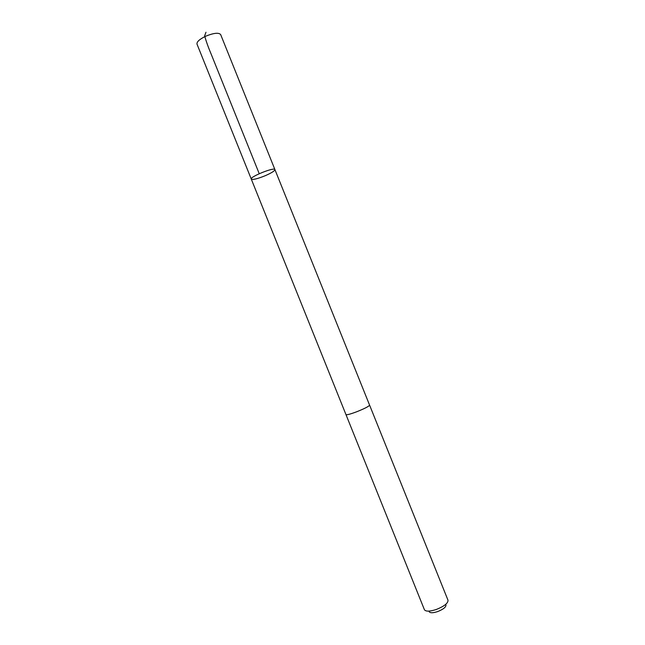 <?xml version="1.0" encoding="UTF-8"?>
<svg xmlns="http://www.w3.org/2000/svg" width="645" height="645" viewBox="0 0 645 645"><rect width="100%" height="100%" fill="white"/><g stroke="black" fill="none" stroke-linecap="round" stroke-linejoin="round"><path stroke-width="0.97" d="M265.224 175.714C257.403 178.859 252.751 179.987 251.276 179.084C249.631 176.859 274.56 166.837 274.915 169.587C274.786 170.885 271.553 172.933 265.224 175.714M220.655 34.564C218.744 32.435 213.834 32.951 205.908 36.12C199.636 39.143 196.66 41.788 196.983 44.078L251.276 179.084C249.631 176.859 274.56 166.837 274.915 169.587L220.655 34.564M369.561 405.084L369.585 405.116C369.013 406.318 364.788 408.511 356.895 411.687C350.404 414.13 346.76 415.106 345.97 414.606L345.962 414.574M274.915 169.587L369.577 405.116C369.021 406.318 364.788 408.511 356.895 411.687C350.396 414.13 346.76 415.106 345.97 414.606L251.276 179.084M369.585 405.116L448.009 600.245C448.138 603.196 444.268 606.26 436.391 609.444C429.796 611.581 425.805 611.678 424.418 609.727L345.97 414.606M445.961 604.994C446.042 607.122 443.292 609.307 437.713 611.557C433.037 613.072 430.191 613.129 429.183 611.734M259.242 173.715L211.616 55.244C208.408 47.657 206.086 41.183 204.65 35.83L205.973 32.25"/></g></svg>
